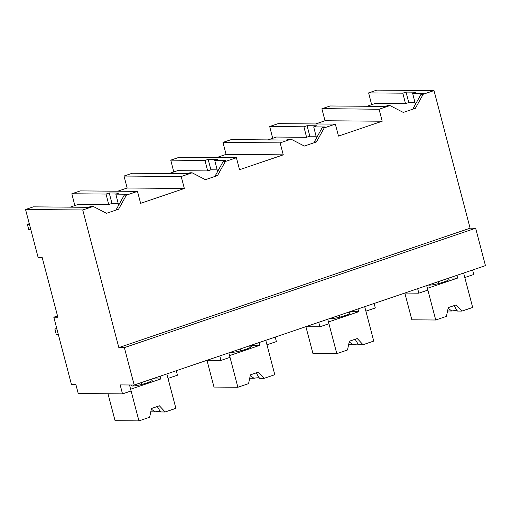 <?xml version="1.0" encoding="UTF-8"?>
<svg xmlns="http://www.w3.org/2000/svg" width="511" height="511" viewBox="0 0 511 511"><rect width="100%" height="100%" fill="white"/><g stroke="black" fill="none" stroke-linecap="round" stroke-linejoin="round"><path stroke-width="0.77" d="M124.371 347.633L118.839 347.589L82.737 209.976L93.187 206.425L91.054 206.406L88.416 207.306L33.362 206.853L25.55 209.51L38.108 257.372L42.164 257.41L57.864 317.235L53.802 317.203L71.463 384.515L75.89 384.553L78.24 393.527L122.519 393.885L120.162 384.911L134.182 385.026L485.45 265.631L475.639 228.238L124.371 347.633L134.182 385.026M82.737 209.976L25.55 209.51M93.187 206.425L106.486 213.311L118.584 209.197L126.389 195.138L137.478 191.37L80.291 190.903L71.84 193.771L106.052 194.052L109.226 192.973L111.973 203.448L118.22 203.499M118.839 347.589L470.107 228.193L434.005 90.581L423.178 94.26L415.373 108.319L403.281 112.426L389.976 105.547L379.066 109.252L382.202 121.222L338.48 136.086L335.337 124.116L324.249 127.884L316.443 141.943L304.345 146.057L291.046 139.171L280.137 142.882L283.273 154.846L261.313 162.313L239.544 169.709L236.408 157.746L225.319 161.514L217.514 175.573L205.416 179.68L192.117 172.795L181.207 176.506L184.343 188.476L140.614 203.34L137.478 191.37M70.186 207.153L78.566 204.304L108.722 204.553L111.973 203.448M118.584 209.197L116.451 209.178L124.256 195.125L126.894 194.225L115.844 194.135L118.507 204.63L118.967 204.636M366.975 106.275L375.355 103.426L405.51 103.669L408.768 102.564L415.009 102.615M169.115 173.529L177.496 170.68L207.651 170.923L210.909 169.818L208.162 159.349L204.988 160.428L207.651 170.923M268.045 139.899L276.425 137.05L306.581 137.299L309.838 136.194L307.092 125.719L303.917 126.798L306.581 137.299M470.107 228.193L475.639 228.238M53.802 317.203L57.519 315.939M122.519 393.885L131.091 390.972L129.519 384.987M126.389 195.138L124.256 195.125M115.844 194.135L119.018 193.056L109.226 192.973M184.343 188.476L127.156 188.003L117.734 191.21M106.052 194.052L108.722 204.553M71.84 193.771L74.836 205.575M160.115 376.211L160.837 378.951L130.631 389.222L138.941 420.892L149.64 417.251L151.486 408.481L159.4 405.785L165.168 411.975L175.873 408.334L166.848 373.924L168.023 378.421L177.458 375.215L176.276 370.718M127.156 188.003L124.02 176.04L132.292 173.229L187.345 173.676L189.983 172.782L192.117 172.795M456.911 275.333L457.626 278.073L427.42 288.338L435.73 320.007L446.429 316.373L448.275 307.596L456.189 304.907L461.963 311.09L472.662 307.456L463.637 273.046L464.812 277.537L473.786 274.49L472.605 269.993M434.005 90.581L376.818 90.108L368.629 92.893L371.631 104.691M368.629 92.893L402.847 93.174L406.021 92.095L408.768 102.564M423.178 94.26L421.045 94.241L423.683 93.347L412.633 93.251L415.807 92.178L406.021 92.095M426.704 285.598L427.879 290.095L418.848 293.167L417.666 288.67M418.848 293.167L404.782 293.052M402.847 93.174L405.51 103.669M415.373 108.319L413.239 108.3L421.045 94.241M412.633 93.251L415.296 103.752L415.762 103.759M379.066 109.252L322.339 108.626L330.157 105.975L385.205 106.422L387.843 105.528L389.976 105.547M382.202 121.222L325.015 120.749L315.594 123.956M325.015 120.749L321.879 108.786M335.337 124.116L278.15 123.649L269.699 126.524L272.695 138.321M236.408 157.746L179.22 157.273L170.77 160.147L173.766 171.945M283.273 154.846L226.086 154.379L216.664 157.58M226.086 154.379L222.949 142.409L231.228 139.599L286.275 140.052L288.913 139.152L291.046 139.171M170.77 160.147L204.988 160.428M225.319 161.514L223.186 161.495L225.824 160.601L214.773 160.505L217.948 159.432L208.162 159.349M217.149 169.869L210.909 169.818M214.773 160.505L217.437 171.006L217.903 171.013M217.514 175.573L215.38 175.554L223.186 161.495M181.207 176.506L124.02 176.04M219.807 355.924L220.982 360.421L206.923 360.3M220.982 360.421L230.02 357.349L228.839 352.852M259.051 342.587L259.767 345.327L229.56 355.592L237.87 387.261L248.57 383.627L250.416 374.85L258.33 372.161L264.104 378.344L274.803 374.71L265.777 340.3L266.953 344.791L276.387 341.584L275.205 337.094M269.699 126.524L303.917 126.798M324.249 127.884L322.115 127.871L324.753 126.971L313.703 126.881L316.877 125.802L307.092 125.719M316.079 136.245L309.838 136.194M313.703 126.881L316.366 137.376L316.833 137.382M316.443 141.943L314.31 141.924L322.115 127.871M280.137 142.882L222.949 142.409M318.736 322.294L319.918 326.791L305.853 326.676M319.918 326.791L328.95 323.719L327.775 319.228M357.981 308.957L358.696 311.697L328.49 321.968L336.8 353.638L347.499 349.997L349.345 341.227L357.259 338.538L363.034 344.721L373.733 341.08L364.707 306.67L365.882 311.167L375.317 307.961L374.135 303.464M29.446 224.355L27.377 224.335L28.75 229.573L30.82 229.586M27.377 224.335L29.274 223.69M56.913 329.058L54.843 329.039L56.216 334.277L58.286 334.29M54.843 329.039L56.74 328.394M160.837 378.951L152.259 378.881M131.627 385.007A10.929 1.52 -14.7 0 0 131.161 385.498A10.929 1.52 -14.7 0 0 131.148 385.658A10.929 1.52 -14.7 0 0 136.75 385.543A10.929 1.52 -14.7 0 0 142.428 384.266A10.923 1.52 -14.7 0 0 150.336 381.576A10.929 1.52 -14.7 0 0 152.278 380.267A10.929 1.52 -14.7 0 0 152.291 380.107A10.929 1.52 -14.7 0 0 149.499 379.82M138.941 420.892L115.058 420.694L108 393.77M165.168 411.975L160.588 411.936L157.26 406.52M160.448 411.604A10.929 1.52 165.3 0 0 154.999 411.892L150.777 411.853M154.999 411.892L151.345 409.139M259.767 345.327L251.188 345.257M230.467 352.303A10.929 1.52 -14.7 0 0 235.68 351.919A10.929 1.52 -14.7 0 0 241.358 350.642A10.923 1.52 -14.7 0 0 249.266 347.953A10.929 1.52 -14.7 0 0 251.208 346.643A10.929 1.52 -14.7 0 0 251.22 346.484A10.929 1.52 -14.7 0 0 248.429 346.196M237.87 387.261L213.994 387.063L206.968 360.306M264.104 378.344L259.518 378.306L256.19 372.889M259.377 377.974A10.929 1.52 165.3 0 0 253.929 378.261L249.707 378.229M253.929 378.261L250.275 375.515M358.696 311.697L350.118 311.627M329.397 318.672A10.929 1.52 -14.7 0 0 334.609 318.289A10.929 1.52 -14.7 0 0 340.288 317.012A10.923 1.52 -14.7 0 0 348.195 314.322M348.202 314.322A10.929 1.52 -14.7 0 0 350.137 313.013A10.929 1.52 -14.7 0 0 350.15 312.853A10.929 1.52 -14.7 0 0 347.359 312.566M336.8 353.638L312.924 353.44L305.897 326.676M363.034 344.721L358.447 344.682L355.119 339.266M358.307 344.35A10.929 1.52 165.3 0 0 352.858 344.638L348.636 344.599M352.858 344.638L349.205 341.885M457.626 278.073L449.048 278.003M428.327 285.049A10.929 1.52 -14.7 0 0 433.539 284.665A10.929 1.52 -14.7 0 0 439.217 283.388A10.923 1.52 -14.7 0 0 447.131 280.699A10.929 1.52 -14.7 0 0 449.067 279.389A10.929 1.52 -14.7 0 0 449.08 279.23A10.929 1.52 -14.7 0 0 446.295 278.942M435.73 320.007L411.853 319.816L404.833 293.052M461.963 311.09L457.377 311.052L454.049 305.635M457.236 310.72A10.929 1.52 165.3 0 0 451.788 311.007L447.566 310.975M451.788 311.007L448.141 308.261M133.314 385.019L133.563 385.977M141.298 382.611L141.777 384.438M232.313 351.67L232.492 352.354M240.227 348.981L240.713 350.808M331.243 318.046L331.422 318.723M339.163 315.357L339.643 317.184M430.179 284.416L430.358 285.1M438.093 281.727L438.572 283.554"/></g></svg>
